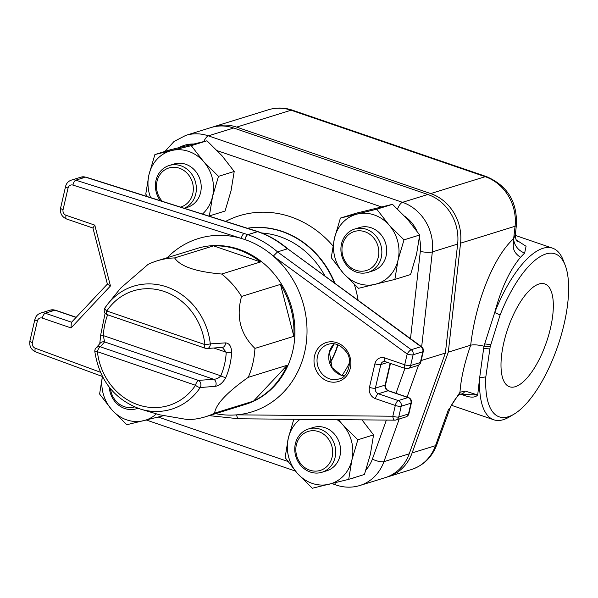 <?xml version="1.0" encoding="UTF-8"?>
<svg xmlns="http://www.w3.org/2000/svg" width="598" height="598" viewBox="0 0 598 598"><rect width="100%" height="100%" fill="white"/><g stroke="black" fill="none" stroke-linecap="round" stroke-linejoin="round"><path stroke-width="0.9" d="M102.415 376.508A36.276 32.412 -107.2 0 0 111.833 409.817A36.276 32.412 -107.2 0 0 143.632 420.708A36.276 32.412 -107.2 0 0 156.429 413.853M163.209 415.789L126.843 424.722L111.833 409.817L99.612 394.045L102.385 376.486M343.491 273.421A36.276 32.412 -107.2 0 0 375.29 284.312A36.276 32.412 -107.2 0 0 398.044 260.078A36.276 32.412 -107.2 0 0 388.992 224.953A36.276 32.412 -107.2 0 0 357.193 214.069A36.276 32.412 -107.2 0 0 334.446 238.303A36.276 32.412 -107.2 0 0 343.491 273.421L331.27 257.656L334.446 238.303L340.404 218.083L376.77 209.188L388.992 224.953L404.001 239.865L398.044 260.078L394.867 279.43L358.494 288.326L343.491 273.421M368.084 272.359L372.95 270.849A22.672 20.257 -107.2 0 0 386.114 255.996A22.672 20.257 -107.2 0 0 380.059 233.601A22.672 20.257 -107.2 0 0 359.533 227.532L354.666 229.041A22.672 20.257 -107.2 0 0 342.026 256.692A22.672 20.257 -107.2 0 0 368.084 272.359A22.672 20.257 -107.2 0 0 381.247 257.506A22.672 20.257 -107.2 0 0 375.193 235.111A22.672 20.257 -107.2 0 0 354.666 229.041M394.867 279.43L410.572 274.564L416.529 254.352L419.706 234.992L407.485 219.227L392.475 204.322L356.109 213.217L340.404 218.083M404.001 239.865L419.706 234.992M376.77 209.188L392.475 204.322M202.475 214.047A36.276 32.412 -107.2 0 0 212.537 196.555A36.276 32.412 -107.2 0 0 203.492 161.438A36.276 32.412 -107.2 0 0 171.693 150.547A36.276 32.412 -107.2 0 0 148.939 174.78A36.276 32.412 -107.2 0 0 150.591 197.609M184.326 208.298L187.451 207.327A22.672 20.257 -107.2 0 0 200.614 192.474A22.672 20.257 -107.2 0 0 194.552 170.079A22.672 20.257 -107.2 0 0 174.025 164.009L169.159 165.519A22.672 20.257 -107.2 0 0 160.331 200.696M147.497 196.637L145.763 194.133L148.939 174.78L154.897 154.561L191.263 145.665L203.492 161.438L218.494 176.343L212.537 196.555L209.36 215.915L208.807 216.05M209.36 215.915L225.072 211.042L231.03 190.829L234.207 171.477L221.978 155.704L206.975 140.799L170.609 149.694L154.897 154.561M218.494 176.343L234.207 171.477M191.263 145.665L206.975 140.799M300.032 419.318A36.276 32.412 -107.2 0 0 288.288 438.214A36.276 32.412 -107.2 0 0 297.341 473.339A36.276 32.412 -107.2 0 0 329.139 484.223A36.276 32.412 -107.2 0 0 351.886 459.989A36.276 32.412 -107.2 0 0 342.841 424.872A36.276 32.412 -107.2 0 0 337.13 419.647M321.933 472.271L326.8 470.761A22.672 20.257 -107.2 0 0 339.963 455.908A22.672 20.257 -107.2 0 0 333.901 433.513A22.672 20.257 -107.2 0 0 313.374 427.443L308.508 428.953A22.672 20.257 -107.2 0 0 295.875 456.603A22.672 20.257 -107.2 0 0 321.933 472.271A22.672 20.257 -107.2 0 0 335.097 457.418A22.672 20.257 -107.2 0 0 329.035 435.023A22.672 20.257 -107.2 0 0 308.508 428.953M338.431 419.661L342.841 424.872L357.843 439.777L351.886 459.989L348.709 479.349L312.343 488.245L297.341 473.339L285.111 457.567L288.288 438.214L293.812 419.265M348.709 479.349L364.421 474.476L370.379 454.263L373.556 434.91L361.969 419.863M357.843 439.777L373.556 434.91M261.73 233.003A81.627 72.926 72.8 0 1 279.931 236.673A81.627 72.926 72.8 0 1 325.028 276.119M408.456 397.55A4.537 1.704 108.9 0 0 407.978 397.558A4.537 4.051 72.8 0 1 410.961 403.202A4.537 1.114 13 0 0 411.402 402.865A4.537 4.537 0 0 0 408.456 397.55L388.58 390.748A4.537 1.704 108.9 0 0 388.102 390.756L407.978 397.558L398.246 400.578L378.37 393.768A4.537 4.051 72.8 0 1 375.38 388.124L380.821 364.563A4.537 4.051 72.8 0 1 383.453 361.596L385.306 361.648L405.182 368.458A4.537 4.537 0 0 0 407.993 368.495A4.537 4.051 -107.2 0 0 410.624 365.528A4.537 1.114 -167 0 1 404.704 364.765A4.537 1.704 108.9 0 0 405.182 368.458M420.798 362.171A4.537 1.114 -167 0 1 420.357 362.508A4.537 4.051 72.8 0 1 417.725 365.483A4.537 4.537 0 0 0 420.798 362.171L423.287 351.407A4.537 1.114 -167 0 1 422.838 351.751A4.537 4.051 -107.2 0 0 420.985 346.698L411.252 349.71A4.537 4.051 72.8 0 1 413.106 354.764A4.537 1.114 -167 0 1 407.186 354.009L404.704 364.765L384.828 357.963A4.537 1.704 108.9 0 0 385.306 361.648M384.828 357.963A9.067 8.103 -107.2 0 0 374.901 363.808L369.459 387.369A9.067 8.103 -107.2 0 0 375.432 398.657L395.308 405.459L392.826 416.223A4.537 1.114 13 0 0 398.746 416.978A4.537 4.051 72.8 0 1 396.108 419.953L405.84 416.933A4.537 4.051 -107.2 0 0 408.479 413.966A4.537 1.114 13 0 0 408.92 413.622L411.402 402.865M401.228 406.221A4.537 4.051 -107.2 0 0 398.246 400.578A4.537 1.704 -71.1 0 0 395.308 405.459A4.537 1.114 13 0 0 401.228 406.221L410.961 403.202L408.479 413.966L398.746 416.978L401.228 406.221M215.534 413.652A90.702 81.029 -107.2 0 0 236.673 414.848L392.826 416.223A4.537 1.958 90.5 0 0 394.732 420.155A4.537 4.537 0 0 0 396.108 419.953M287.87 248.94C278.855 241.166 268.921 235.403 258.082 231.658A4.537 1.704 108.9 0 0 257.603 231.665A4.537 4.051 -107.2 0 0 257.514 231.635L247.781 234.655L75.782 180.177A9.067 8.103 -107.2 0 0 71.297 180.14C68.284 181.209 66.378 183.309 65.586 186.419L60.6 208.029C59.86 213.209 61.841 216.857 66.535 218.98A4.537 1.704 -71.1 0 1 66.057 215.295A4.537 4.051 72.8 0 1 63.074 209.651L68.06 188.041A4.537 4.051 72.8 0 1 72.934 185.096L244.933 239.566A90.702 81.029 -107.2 0 1 273.331 256.079L407.186 354.009A4.537 1.301 126.2 0 1 411.252 349.71L277.547 251.893A95.232 85.08 -107.2 0 0 247.871 234.685L257.603 231.665A95.232 85.08 72.8 0 1 287.279 248.873L277.547 251.893L273.331 256.079A90.702 81.029 -107.2 0 1 304.606 352.446A90.702 81.029 -107.2 0 1 236.673 414.848C237.032 417.539 237.817 418.839 239.021 418.742M394.732 420.155L238.834 418.779M423.287 351.407A4.537 4.537 0 0 0 421.545 346.728A4.537 1.301 126.2 0 0 420.985 346.698L287.825 248.903M110.458 285.964L94.783 225.132L92.922 227.928L107.423 284.229L110.458 285.964L71.05 327.936L71.289 322.524L107.386 284.08M222.306 347.371A4.537 3.461 -94.4 0 0 222.396 347.371A4.537 3.461 -94.4 0 0 225.513 342.886L210.302 343.88A4.537 0.426 173.6 0 1 204.905 344.598A4.537 1.704 108.9 0 0 205.383 348.283A4.537 4.537 0 0 0 207.192 348.514A4.537 3.453 -94.3 0 0 210.302 343.88A64.367 57.505 -107.2 0 0 169.084 287.788A64.367 57.505 -107.2 0 0 108.074 303.649L120.617 288.161L148.027 264.428A81.627 72.926 72.8 0 1 157.162 260.825A81.627 72.926 72.8 0 1 174.616 257.925L213.538 245.86A81.627 72.926 72.8 0 1 260.571 261.961L221.649 274.026A81.627 72.926 72.8 0 1 241.555 296.451L280.477 284.386A81.627 72.926 72.8 0 1 293.865 336.338L254.935 348.395A81.627 72.926 72.8 0 1 248.402 376.987A81.627 72.926 72.8 0 1 248.26 377.323L287.182 365.266A81.627 72.926 72.8 0 1 253.537 401.101L214.607 413.166A81.627 72.926 72.8 0 1 205.48 416.769A81.627 72.926 72.8 0 1 188.019 419.669L159.688 414.825L140.777 409.196A64.367 57.505 -107.2 0 0 200.218 387.556A4.537 3.453 -94.3 0 0 198.446 380.403A4.537 1.704 108.9 0 0 195.516 385.291A4.537 1.652 33.8 0 0 200.218 387.556L215.489 386.293C219.571 385.598 223.032 382.638 225.865 377.42A72.56 64.823 -107.2 0 0 231.65 352.342A4.537 0.785 -176.9 0 1 226.231 352.259A68.172 60.899 72.8 0 1 220.797 375.813A4.537 1.405 23.2 0 0 225.865 377.42M107.266 314.683A4.537 1.704 -71.1 0 1 106.788 310.997A4.537 1.652 -146.2 0 1 104.964 307.873A4.537 4.537 0 0 0 107.266 314.683L205.383 348.283A4.537 1.704 108.9 0 0 205.869 348.275M104.964 307.873L104.964 307.873A4.537 1.652 -146.2 0 1 105.001 307.821A64.367 57.505 -107.2 0 1 108.074 303.649L104.964 307.873M222.277 347.378L226.231 352.259L213.852 348.014M231.65 352.342C231.404 346.392 229.355 343.237 225.513 342.886M215.489 386.293A4.537 3.461 -94.4 0 0 213.643 379.259L198.446 380.403L100.329 346.803A4.537 4.358 -139.1 0 0 95.912 348.118A4.537 4.537 0 0 0 94.828 351.594A4.537 0.426 -6.4 0 0 97.392 351.691A4.537 1.704 -71.1 0 1 100.329 346.803L104.598 341.921L103.312 335.59A68.172 60.899 72.8 0 1 107.633 314.81M105.136 313.15L100.733 334.738A4.537 0.785 3.1 0 0 103.312 335.59L220.797 375.813C218.838 378.056 216.454 379.207 213.643 379.259L104.598 341.921A4.537 4.358 -138.6 0 0 100.135 343.289M248.26 377.323C226.941 392.4 215.729 404.345 214.607 413.166M241.555 296.451C235.918 316.895 240.374 334.207 254.935 348.395M174.616 257.925C180.192 266.416 195.875 271.784 221.649 274.026M253.537 401.101L287.182 365.266M260.571 261.961L213.538 245.86M293.865 336.338L280.477 284.386M378.287 257.125A20.407 18.232 72.8 0 1 347.602 264.63A20.407 18.232 72.8 0 1 355.317 231.239A20.407 18.232 72.8 0 1 378.287 257.125M109.292 387.242A22.672 20.257 -107.2 0 0 136.434 408.748A22.672 20.257 -107.2 0 0 137.854 408.24M134.557 406.954A20.407 18.232 72.8 0 1 110.466 388.715M332.137 457.036A20.407 18.232 72.8 0 1 301.452 464.541A20.407 18.232 72.8 0 1 309.159 431.158A20.407 18.232 72.8 0 1 332.137 457.036M184.191 208.254A22.672 20.257 -107.2 0 0 195.748 193.984A22.672 20.257 -107.2 0 0 189.686 171.589A22.672 20.257 -107.2 0 0 169.159 165.519M162.29 201.317A20.407 18.232 72.8 0 1 159.517 175.281A20.407 18.232 72.8 0 1 182.308 169.518A20.407 18.232 72.8 0 1 192.788 193.603A20.407 18.232 72.8 0 1 180.521 207.095M331.868 483.558L336.263 485.06C344.156 487.714 352.013 487.863 359.832 485.516L385.134 477.675A43.99 39.296 -107.2 0 0 409.211 453.822L445.375 353.044L457.642 244.074A43.99 39.296 -107.2 0 0 427.794 194.485L233.676 128.017A43.99 39.296 -107.2 0 0 211.064 127.546L185.761 135.387A43.99 39.296 -107.2 0 1 208.373 135.858A9.067 3.416 108.9 0 0 203.858 141.532M337.706 344.754A86.74 77.493 72.8 0 1 329.887 362.934M247.475 228.301A86.74 77.493 72.8 0 1 334.394 282.966M445.375 353.044L421.179 360.542M490.181 346.803L500.115 314.974A86.164 32.434 -71.1 0 1 565.132 265.123L563.159 260.07A90.702 34.138 108.9 0 0 552.567 248.177A90.702 34.138 108.9 0 0 494.71 312.545L483.961 346.182L479.663 377.734A90.702 34.138 108.9 0 0 493.806 419.789A90.702 34.138 108.9 0 0 509.459 416.881L514.123 414.1A86.164 32.434 -71.1 0 1 485.815 376.904L490.181 346.803L483.961 346.182C478.004 344.807 473.579 344.485 470.686 345.203C464.504 362.896 460.931 378.579 459.982 392.258A9.067 5.786 43.7 0 1 458.89 394.777A9.067 5.786 43.7 0 1 458.883 394.785A9.067 5.786 43.7 0 1 458.748 394.919M565.132 265.123A86.164 32.434 -71.1 0 1 557.844 345.853A86.164 32.434 -71.1 0 1 514.123 414.1M500.115 314.974L494.71 312.545C501.117 288.587 509.705 270.184 520.477 257.342L524.663 252.984L526.068 246.279L516.201 239.895M524.663 252.984A13.604 10.884 47.6 0 1 513.66 238.684C513.503 245.972 511.17 250.809 520.477 257.342M550.496 328.115A54.358 20.459 -71.1 0 1 509.309 386.682A54.358 20.459 -71.1 0 1 507.807 328.713A54.358 20.459 -71.1 0 1 544.524 283.833A54.358 20.459 -71.1 0 1 550.496 328.115M460.393 394.082L464.908 395.629C471.067 397.797 475.328 397.588 477.697 395.001L479.663 377.734L485.815 376.904M212.537 127.127A43.99 39.296 72.8 0 1 213.979 126.641A43.99 39.296 72.8 0 1 236.599 127.112L430.71 193.58A43.99 39.296 72.8 0 1 460.557 243.169L448.298 352.14L412.134 452.918A43.99 39.296 72.8 0 1 388.057 476.77A43.99 39.296 72.8 0 1 386.585 477.189M448.298 352.14L470.686 345.203C475.687 301.482 493.933 256.243 513.66 238.684L515.297 234.842C515.409 238.168 516.096 240.418 517.375 241.592M464.908 395.629A9.067 3.416 108.9 0 0 464.347 394.299M465.072 391.047L459.982 392.258L450.638 406.625C452.858 402.731 455.825 397.932 458.875 394.785L460.699 394.082A9.067 5.696 91.2 0 0 460.707 394.082A9.067 5.696 91.2 0 0 465.072 391.047L477.697 395.001L466.634 394.553M412.134 452.918L435.494 445.682L448.56 409.256L449.846 408.337M287.817 461.424L158.283 417.068M386.375 420.08L372.367 459.122A34.916 31.193 72.8 0 1 365.969 469.886M355.608 477.211A34.916 31.193 72.8 0 1 350.832 478.692M404.936 368.368L395.996 393.282M419.385 237.914A34.916 31.193 72.8 0 1 420.312 251.466L410.497 338.647M404.824 216.312A34.916 31.193 72.8 0 1 417 231.134M217.336 150.711L381.509 206.923M179.251 147.519A34.916 31.193 72.8 0 1 193.498 144.013M342.056 375.402A100.359 89.663 -107.2 0 0 349.568 362.597M358.12 300.331A100.359 89.663 -107.2 0 0 354.367 284.543M332.907 245.838A100.359 89.663 -107.2 0 0 225.655 221.387M390.487 363.42L385.56 384.768A4.537 1.114 -167 0 1 385.112 385.112A4.537 4.051 -107.2 0 0 388.102 390.756L378.37 393.768A4.537 1.704 -71.1 0 0 375.432 398.657M390.15 363.307L385.112 385.112L375.38 388.124A4.537 1.114 13 0 1 369.459 387.369M374.901 363.808A4.537 1.114 13 0 0 380.821 364.563L387.646 362.448M314.548 355.847A20.407 18.232 -107.2 0 0 337.519 381.733A20.407 18.232 -107.2 0 0 345.233 348.342A20.407 18.232 -107.2 0 0 314.548 355.847M410.624 365.528L413.106 354.764L422.838 351.751L420.357 362.508L410.624 365.528M247.871 234.685A4.537 1.704 108.9 0 0 244.933 239.566A4.537 1.734 107.6 0 1 247.781 234.655A4.537 4.051 72.8 0 1 247.871 234.685M258.03 231.643A4.537 1.734 107.6 0 0 257.985 231.628A4.537 1.734 107.6 0 0 257.514 231.635L85.514 177.165L75.782 180.177A4.537 1.734 107.6 0 0 72.934 185.096M258.082 231.658A4.537 4.537 0 0 0 257.985 231.628L85.985 177.15A4.537 1.734 107.6 0 0 85.514 177.165A9.067 8.103 72.8 0 0 81.029 177.12L71.297 180.14M76.2 317.291L55.472 310.198A4.537 1.704 108.9 0 0 54.994 310.198L76.081 317.426M55.472 310.198L50.329 310.108A9.067 8.103 72.8 0 1 54.994 310.198L45.261 313.217A9.067 8.103 -107.2 0 0 40.597 313.12C37.584 314.197 35.678 316.29 34.886 319.399A4.537 1.114 13 0 0 37.36 321.029A4.537 4.051 72.8 0 1 42.323 318.106A4.537 1.704 108.9 0 1 45.261 313.217L71.573 322.225M71.05 327.936L42.323 318.106M34.886 319.399L29.9 341.01A4.537 1.114 13 0 0 32.374 342.632L37.36 321.029M29.9 341.01C29.16 346.093 31.074 349.718 35.648 351.901A4.537 1.682 -69.8 0 1 35.267 348.245A4.537 4.051 72.8 0 1 32.374 342.632M100.374 372.233L35.267 348.245M244.141 233.497A4.537 1.734 107.6 0 0 241.293 238.415A90.702 81.029 -107.2 0 0 167.216 257.708M157.162 260.825L197.056 248.462A81.627 72.926 72.8 0 1 275.857 276.052A81.627 72.926 72.8 0 1 288.154 364.959A81.627 72.926 72.8 0 1 245.382 404.405L205.48 416.769M66.057 215.295L94.783 225.132M65.586 186.419A4.537 1.114 13 0 0 68.06 188.041M60.6 208.029A4.537 1.114 13 0 0 63.074 209.651M334.23 343.85A18.142 16.206 -107.2 0 0 329.184 352.611A18.142 16.206 -107.2 0 0 344.164 375.903M317.508 356.229A18.142 16.206 72.8 0 1 328.033 344.343C334.574 342.265 340.688 344.822 346.362 352.005C353.246 359.697 347.961 378.13 338.774 378.997A18.142 16.206 72.8 0 1 322.352 374.146A18.142 16.206 72.8 0 1 317.508 356.229M195.516 385.291A59.979 53.581 72.8 0 1 138.071 404.794A59.979 53.581 72.8 0 1 97.392 351.691L195.516 385.291M204.905 344.598L106.788 310.997A59.979 53.581 72.8 0 1 164.226 291.488A59.979 53.581 72.8 0 1 204.905 344.598M247.295 228.242A86.777 77.523 72.8 0 1 334.925 283.362M337.982 344.867A86.777 77.523 72.8 0 1 329.991 363.255M421.657 346.81L432.339 251.915A43.99 39.296 -107.2 0 0 402.491 202.326A9.067 3.416 108.9 0 0 397.565 209.008M427.794 194.485L402.491 202.326L208.373 135.858L233.676 128.017M457.642 244.074L432.339 251.915A9.067 1.794 -173.6 0 1 420.312 251.466M359.832 485.516A43.99 39.296 -107.2 0 0 383.916 461.663A9.067 2.624 -160.3 0 1 372.367 459.122M409.211 453.822L383.916 461.663L399.225 418.989M407.081 397.079L418.548 365.131M336.263 485.06A9.067 3.416 -71.1 0 1 334.925 482.803M483.483 348.432L489.702 348.94M490.689 344.65L484.537 343.88M460.557 243.169L515.057 226.283L513.66 238.684M213.979 126.641L268.48 109.755C276.485 107.356 284.499 107.505 292.534 110.204L486.652 176.672A13.604 5.12 108.9 0 0 485.21 176.694A43.99 39.296 72.8 0 1 515.057 226.283A13.604 2.691 -173.6 0 0 516.38 225.319L515.304 234.857M292.534 110.204A13.604 5.12 108.9 0 0 291.091 110.226L485.21 176.694L430.71 193.58M450.638 406.625L436.824 444.658A13.604 3.939 19.7 0 1 435.494 445.682A43.99 39.296 72.8 0 1 411.409 469.535L388.057 476.77M268.48 109.755A43.99 39.296 72.8 0 1 291.091 110.226L236.599 127.112M385.56 384.768C385.284 387.728 386.286 389.724 388.58 390.748M405.84 416.933A4.537 4.537 0 0 0 408.92 413.622M407.993 368.495L417.725 365.483M209.113 415.64L238.796 418.779M287.802 248.88L421.545 346.728M85.985 177.15L81.029 177.12M50.329 310.108L40.597 313.12M35.648 351.901L102.408 376.493M66.535 218.98L92.952 228.025M344.201 375.865L341.129 375.103L332.129 367.725L329.408 352.439L334.282 343.857M207.192 348.514L222.396 347.363M100.733 334.738L99.739 343.932M100.195 343.222L95.912 348.118M94.828 351.594C99.462 380.664 114.771 399.868 140.777 409.196M137.959 408.277L136.434 408.748M164.943 151.451L173.996 141.517L185.761 135.387M146.361 420.035L295.352 471.052M451.415 405.272L493.806 419.789M515.252 235.395L552.567 248.177M486.652 176.672C507.523 185.739 517.427 201.952 516.38 225.319M460.707 394.082L466.889 394.583M436.824 444.658C432.122 457.089 423.646 465.386 411.409 469.535"/></g></svg>

